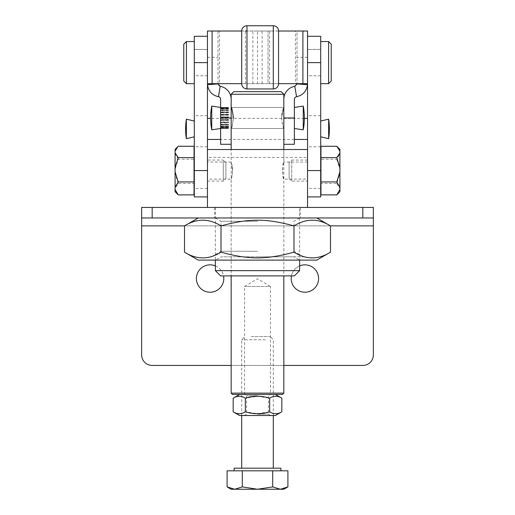 <?xml version="1.0" encoding="UTF-8"?>
<svg xmlns="http://www.w3.org/2000/svg" width="515" height="515" viewBox="0 0 515 515"><rect width="100%" height="100%" fill="white"/><g stroke="black" fill="none" stroke-linecap="round" stroke-linejoin="round"><path stroke-width="0.39" stroke-dasharray="2.58 1.93" d="M300.29 207.442L214.71 207.442L300.29 207.442L300.29 217.974L214.71 217.974L300.29 217.974M291.458 275.905A13.693 13.693 0 0 1 299.633 265.901M318.592 278.538A13.693 13.693 0 0 0 298.05 266.68A13.693 13.693 0 0 0 298.05 290.396A13.693 13.693 0 0 0 318.592 278.538M215.367 265.901A13.693 13.693 0 0 1 223.542 275.905M223.793 278.538A13.693 13.693 0 0 0 203.258 266.68A13.693 13.693 0 0 0 203.258 290.396A13.693 13.693 0 0 0 223.793 278.538M141.638 354.899A10.532 10.532 0 0 0 152.17 365.438L362.83 365.438A10.532 10.532 0 0 0 373.362 354.899L373.362 207.442L141.638 207.442L141.638 354.899M283.829 365.438L231.171 365.438M141.638 217.974L373.362 217.974M215.367 270.639L299.633 270.639M316.744 260.107L215.367 260.107L299.633 260.107L299.633 207.442L257.5 207.442L299.633 207.442M257.5 207.442L207.468 207.442L257.5 207.442M294.368 275.905L220.632 275.905M307.532 162.038L283.829 162.038L283.829 149.511L283.829 275.905L231.171 275.905L283.829 275.905L283.829 179.117C283.366 178.608 282.896 175.763 282.413 170.574C282.896 165.392 283.366 162.547 283.829 162.038C282.297 161.517 282.297 179.638 283.829 179.117L307.532 179.117L307.532 162.038L307.532 179.117M283.829 149.511L231.171 149.511L283.829 149.511M232.587 170.574L231.866 164.543C233.688 169.429 231.441 179.51 231.171 179.117C231.634 178.608 232.104 175.763 232.587 170.574L231.171 162.038L231.171 149.511L231.171 275.905L231.171 179.117L207.468 179.117L207.468 162.038L207.468 179.117M207.468 157.41L207.468 149.511L307.532 149.511L307.532 157.41L207.468 157.41L207.468 207.442M307.532 157.41L307.532 207.442M307.532 74.199L307.532 49.446L307.532 74.199M320.697 74.199L320.697 49.446L320.697 74.199M320.697 81.151L320.697 41.548L320.697 81.151M328.596 83.681L328.596 41.548M331.229 44.181L331.229 81.048M307.532 149.511L307.532 31.016L297.001 31.016L297.001 83.733A2.633 2.633 0 0 1 294.805 86.327A13.165 13.165 0 0 0 283.829 99.311L283.829 144.297M294.368 144.297L294.368 99.311A2.633 2.633 0 0 1 296.556 96.717A13.165 13.165 0 0 0 307.532 83.733M207.468 49.582L207.468 75.782L207.468 49.582M194.303 49.582L194.303 75.782L194.303 49.582M194.303 41.76L194.303 83.681L194.303 41.76M186.404 41.548L186.404 83.681M183.771 81.048L183.771 44.181M220.632 144.297L220.632 99.311A2.633 2.633 0 0 0 218.437 96.717A13.165 13.165 0 0 1 207.468 83.733L207.468 31.016L218 31.016L218 83.733A2.633 2.633 0 0 0 220.195 86.327A13.165 13.165 0 0 1 231.164 99.311L231.164 144.297M303.251 129.812L303.251 106.116M294.368 128.499L294.368 107.435L294.368 128.499M211.749 129.812L211.749 106.116M231.164 107.461L231.164 128.499L231.164 107.461M281.634 117.967L282.754 110.519L283.829 107.435L231.164 107.435C233.533 106.785 233.533 129.143 231.171 128.499L283.829 128.499L283.829 107.435L283.829 128.499C283.424 128.988 279.928 116.538 282.754 110.519C284.003 105.137 283.623 107.616 281.634 117.967C282.394 124.366 283.128 127.874 283.829 128.499L231.171 128.499C231.872 127.874 232.606 124.366 233.366 117.967M220.632 118.733L220.632 107.435L220.632 118.733M273.298 88.947A5.266 5.266 0 0 0 278.564 83.681L278.564 31.016A5.266 5.266 0 0 0 273.298 25.75L246.968 25.75A5.266 5.266 0 0 0 241.702 31.016L245.423 31.016L245.423 83.681L241.702 83.681A5.266 5.266 0 0 0 246.968 88.947L273.298 88.947M273.298 31.016L268.032 31.016L268.032 83.681L246.968 83.681L246.968 31.016L273.298 31.016L273.298 83.681L273.298 31.016M241.702 83.681L241.702 31.016M278.564 31.016L268.032 31.016L268.032 83.681L278.564 83.681M246.968 31.016L246.968 83.681L245.423 83.681M207.468 83.681L257.5 83.681L257.5 31.016L219.545 31.016L219.545 83.681M295.456 83.681L297.001 83.681L297.001 31.016L295.456 31.016L295.456 83.681L257.5 83.681M307.532 83.681L297.001 83.681M218 83.681L218 31.016L219.545 31.016M257.5 31.016L295.456 31.016M220.632 128.344L228.538 128.447L220.632 128.344L220.632 128.016L228.538 128.016L228.538 128.344M228.538 128.377L228.538 128.035L228.538 128.467L220.632 128.467L228.538 128.467L228.538 128.016M220.632 128.377L220.632 128.016M220.632 127.855L220.632 127.36L220.632 127.855L228.538 127.855L228.538 127.36L220.632 127.566M220.632 127.36L228.538 127.36M220.632 128.035L228.538 128.035M220.632 126.651L220.632 126.111L220.632 126.651L228.538 126.651L228.538 126.111L220.632 126.188M220.632 126.111L228.538 126.111M228.538 126.651L228.538 126.188M228.538 127.926L220.632 127.926L228.538 127.649M220.632 127.649L228.538 127.43M220.632 127.43L220.632 127.926M220.632 124.894L220.632 124.295L220.632 124.894L228.538 124.894L228.538 124.295L220.632 124.295M220.632 124.353L228.538 124.353M228.538 124.894L228.538 124.295M228.538 126.767L220.632 126.767L220.632 126.317L228.538 126.317L228.538 126.767L228.538 126.317M220.632 126.317L228.538 126.227M220.632 126.227L220.632 126.767M220.632 122.699L220.632 122.004L220.632 122.699L228.538 122.699L228.538 122.004L220.632 122.004M228.538 122.377L220.632 122.377L228.538 122.19L228.538 122.885L220.632 122.885L220.632 122.197L228.538 122.197L228.538 122.885M228.538 122.699L228.538 122.004M228.538 125.048L220.632 125.048L220.632 124.463L228.538 124.463L228.538 125.048L228.538 124.463M220.632 124.463L228.538 124.508M220.632 124.508L220.632 125.048M220.632 120.214L220.632 119.454L220.632 120.214L228.538 120.214L228.538 119.454L220.632 119.454M220.632 119.763L228.538 119.763M228.538 120.214L228.538 119.454M220.632 122.377L220.632 122.885M220.632 117.581L220.632 116.815L220.632 117.581L228.538 117.581L228.538 116.815L220.632 116.815M220.632 117.227L228.538 117.227M228.538 117.581L228.538 116.815M228.538 120.42L220.632 120.42L220.632 119.66L228.538 119.66L228.538 120.42L228.538 119.66M220.632 119.66L228.538 119.963M220.632 119.963L220.632 120.42M220.632 114.98L220.632 114.246L220.632 114.98L228.538 114.98L228.538 114.246L220.632 114.246M220.632 114.736L228.538 114.736M228.538 114.98L228.538 114.246M228.538 117.793L220.632 117.793L220.632 117.027L228.538 117.027L228.538 117.793L228.538 117.027M220.632 117.027L220.632 117.426L228.538 117.426M220.632 117.426L220.632 117.793M220.632 112.56L220.632 111.916L220.632 112.56L228.538 112.56L228.538 111.916L220.632 111.916M220.632 112.444L228.538 112.444M228.538 112.56L228.538 111.916M228.538 115.18L220.632 115.18L220.632 114.446L228.538 114.446L228.538 115.18L228.538 114.446M220.632 114.446L220.632 114.929L228.538 114.929M220.632 110.48L220.632 109.959L220.632 110.48L228.538 110.48L228.538 109.959L220.632 109.959M220.632 110.506L228.538 110.506M228.538 110.48L228.538 109.959M228.538 112.74L220.632 112.74L220.632 112.09L228.538 112.09L228.538 112.74L228.538 112.09M220.632 112.09L220.632 112.618L228.538 112.618M220.632 108.871L220.632 108.511L220.632 108.871L228.538 108.871L228.538 108.511L220.632 108.511M220.632 109.032L228.538 109.032M228.538 108.871L228.538 108.511M220.632 110.101L220.632 110.641L228.538 110.641L220.632 110.628L220.632 110.101L228.538 110.101L228.538 110.628L228.538 110.101M220.632 107.435L220.632 107.822L220.632 107.435L228.538 107.435L228.538 107.822L228.538 107.442L220.632 107.442L228.538 107.442M220.632 107.654L220.632 108.118L228.538 107.822L220.632 107.654L228.538 108.118L228.538 107.654M228.538 108.98L220.632 108.98L220.632 108.601L228.538 108.601L228.538 109.129L228.538 108.601M220.632 108.601L220.632 109.129L228.538 109.129M220.632 108.169L220.632 107.699L220.632 108.169L228.538 108.169L220.632 107.899M220.632 107.699L228.538 107.699L228.538 108.169M220.632 108.118L228.538 108.118M320.697 183.746L320.697 157.41L320.697 183.746M320.961 183.733L320.961 157.41L320.961 183.733M336.759 146.266L339.919 151.648L339.919 149.414M339.919 191.741L339.919 190.157L337.254 194.406M291.735 181.1L291.735 160.043L291.735 181.1M307.532 181.1L307.532 160.043L307.532 181.1M289.102 178.473L289.102 162.676L289.102 178.473L291.735 181.113L307.532 181.113M320.697 75.782L307.532 75.782L307.532 49.446L307.532 75.782L320.697 75.782L320.697 49.446L320.697 75.782M194.303 183.746L194.303 157.41L194.303 183.746M194.039 157.423L194.039 183.746L194.039 157.423M177.746 194.406L175.081 190.157L175.081 191.741M175.081 149.414L175.081 151.648L178.242 146.266M225.898 162.676L225.898 178.48L225.898 162.676L223.265 160.043L223.265 181.113L223.265 160.049L207.468 160.043L207.468 181.113L207.468 160.049M207.468 75.782L194.303 75.782L194.303 49.446L194.303 75.782L207.468 75.782L207.468 49.446L207.468 75.782M207.468 137.589L207.468 118.386L207.468 137.589M307.532 137.589L307.532 118.386L307.532 137.589M186.366 138.664L186.366 119.177M194.303 136.816L194.303 121.019L194.303 136.816M328.634 138.664L328.634 119.177M320.697 136.816L320.697 121.019L320.697 136.816M194.303 196.91L194.303 36.282M207.468 149.511L207.468 83.958M178.242 159.206L175.081 153.824L175.081 169.319L178.242 159.206L194.039 159.206L194.039 146.266M178.242 183.514L175.081 173.407L175.081 188.245L178.242 183.514L194.039 183.514L194.039 159.206M175.081 190.157L175.081 188.245M194.039 194.882L194.039 183.514M175.081 173.407L175.081 169.319M175.081 153.824L175.081 151.648M320.697 196.91L320.697 36.282M336.759 183.514L339.919 188.245L339.919 173.407L336.759 183.514L320.961 183.514L320.961 194.882M336.759 159.206L339.919 169.319L339.919 153.824L336.759 159.206L320.961 159.206L320.961 183.514M339.919 151.648L339.919 153.824M320.961 146.266L320.961 159.206M339.919 169.319L339.919 173.407M339.919 188.245L339.919 190.157M244.554 394.451L244.554 286.495L257.5 278.712L270.446 286.495L244.554 286.495L270.446 286.495L270.446 394.451L244.554 394.451L270.446 394.451M231.171 393.138L283.829 393.138M282.516 394.451L232.484 394.451M283.829 94.264L231.171 94.264M233.804 91.631L281.196 91.631M330.495 252.17C318.328 259.779 306.161 259.779 293.994 252.17C280.488 256.045 268.328 257.925 257.5 257.815C246.672 257.925 234.512 256.045 221.006 252.17L221.006 225.911C234.512 222.036 246.672 220.156 257.5 220.266C268.328 220.156 280.488 222.036 293.994 225.911C306.161 218.302 318.328 218.302 330.495 225.911M257.5 217.974L198.256 217.974L257.5 217.974M221.006 225.911C208.839 218.302 196.672 218.302 184.505 225.911M293.93 256.818L221.07 256.818L293.93 256.818L299.633 260.107L198.256 260.107M184.505 252.17C196.672 259.779 208.839 259.779 221.006 252.17M257.5 221.27L221.07 221.27L257.5 221.27M257.5 251.262L221.07 251.262L257.5 251.262M257.5 256.818L303.554 256.818L257.5 256.818M293.994 252.17L293.994 225.911M281.834 411.807C277.778 414.343 273.723 414.343 269.667 411.807L257.5 413.693L245.333 411.807L245.333 398.166L257.5 396.28L269.667 398.166C273.723 395.629 277.778 395.629 281.834 398.166M257.5 394.451L239.597 394.451L257.5 394.451M245.333 398.166C241.278 395.629 237.222 395.629 233.166 398.166M275.403 415.521L239.597 415.521M233.166 411.807C237.222 414.343 241.278 414.343 245.333 411.807M257.5 395.771L246.614 395.771L257.5 395.771M257.5 414.202L268.386 414.202L257.5 414.202M257.5 415.521L244.335 415.521L257.5 415.521M269.667 411.807L269.667 398.166M280.881 468.187L234.119 468.187M269.191 470.819L234.119 470.819L269.191 470.819M287.904 486.9L280.302 489.25L272.705 486.9L257.5 489.25L283.829 489.25M265.399 339.752L241.702 339.752L265.399 339.752M265.399 468.187L241.702 468.187L265.399 468.187M251.217 336.52L270.066 336.52L251.217 336.52M231.171 489.25L234.698 489.25L227.096 486.9M242.295 486.9L234.698 489.25L257.5 489.25L242.295 486.9L242.295 470.819L227.096 470.819M287.904 470.819L242.295 470.819M272.705 470.819L272.705 486.9M330.43 225.873L184.57 225.873M141.638 225.873L373.362 225.873M294.368 117.967L283.829 117.967M220.632 117.967L231.164 117.967M207.468 57.352L218 57.352M252.871 83.681L252.871 31.016M269.577 83.681L269.577 31.016M307.532 57.352L297.001 57.352M262.129 83.681L262.129 31.016M207.468 188.439L194.303 188.439M207.468 146.775L194.303 146.775M207.468 115.714L194.303 115.714M207.468 49.408L194.303 49.408M320.697 188.439L307.532 188.439M320.697 146.775L307.532 146.775M320.697 115.714L307.532 115.714M320.697 49.408L307.532 49.408M214.71 207.442L214.71 217.974M215.367 207.442L215.367 260.107L221.07 256.818M231.171 162.038L207.468 162.038M320.697 49.446L307.532 49.446L320.697 49.446M194.303 49.446L207.468 49.446L194.303 49.446M307.532 160.043L291.735 160.043L289.102 162.676M207.468 181.113L223.265 181.113L225.898 178.48M304.371 118.386L210.629 118.386M294.368 139.456L220.632 139.456M283.829 107.435L231.171 107.435M303.554 256.818L293.93 251.262L293.93 221.27L299.633 217.974M211.446 256.818L221.07 251.262L221.07 221.27L215.367 217.974M270.665 415.521L268.386 414.202L268.386 395.771L270.665 394.451M244.335 415.521L246.614 414.202L246.614 395.771L244.335 394.451M273.298 415.521L273.298 339.752L270.066 336.52M241.702 415.521L241.702 339.752L244.934 336.52"/><path stroke-width="0.77" d="M299.633 265.901A13.693 13.693 0 0 1 318.592 278.538A13.693 13.693 0 0 1 303.573 292.166A13.693 13.693 0 0 1 291.458 275.905M223.542 275.905A13.693 13.693 0 0 1 208.305 292.114A13.693 13.693 0 0 1 196.878 274.978A13.693 13.693 0 0 1 215.367 265.901M231.171 365.438L152.17 365.438A10.532 10.532 0 0 1 141.638 354.899L141.638 217.974L373.362 217.974L373.362 207.442L362.83 207.442L362.83 217.974M152.17 217.974L152.17 207.442L141.638 207.442L141.638 217.974M373.362 217.974L373.362 354.899A10.532 10.532 0 0 1 362.83 365.438L283.829 365.438M152.17 207.442L362.83 207.442M299.633 260.107L299.633 270.639L215.367 270.639L215.367 260.107M299.633 270.639L294.368 275.905L220.632 275.905L215.367 270.639M207.468 83.958L207.468 149.511L307.532 149.511L307.532 207.442M207.468 149.511L207.468 207.442M328.596 83.681L331.229 81.048L331.229 44.181L328.596 41.548L328.596 83.681L320.697 83.681M283.829 144.297L283.829 99.311A13.165 13.165 0 0 1 294.805 86.327L296.556 96.717A2.633 2.633 0 0 0 294.368 99.311L294.368 144.297L283.829 144.297M186.404 41.548L183.771 44.181L183.771 81.048L186.404 83.681L186.404 41.548L194.303 41.548M231.164 144.297L231.164 99.311A13.165 13.165 0 0 0 220.195 86.327L218.437 96.717A2.633 2.633 0 0 1 220.632 99.311L220.632 144.297L231.164 144.297M303.251 106.116L303.251 129.812A63.197 63.197 0 0 0 303.251 106.116L294.368 107.435M211.749 118.83L211.749 129.812A63.197 63.197 0 0 1 211.749 106.116L211.749 118.83M241.702 83.681A5.266 5.266 0 0 0 246.968 88.947L273.298 88.947A5.266 5.266 0 0 0 278.564 83.681L278.564 31.016A5.266 5.266 0 0 0 273.298 25.75L246.968 25.75A5.266 5.266 0 0 0 241.702 31.016L241.702 83.681L207.468 83.681L207.5 84.692C208.395 91.207 212.038 95.211 218.437 96.717M278.564 31.016L307.532 31.016L307.532 83.681L278.564 83.681M241.702 31.016L207.468 31.016L207.468 83.681M245.423 31.016L246.968 31.016M220.195 86.327L218 83.733L207.468 83.733M218.006 83.926L207.5 84.692M294.805 86.327L296.994 83.926L307.494 84.692L307.532 83.681M307.494 84.692C306.605 91.207 302.962 95.211 296.556 96.717M296.994 83.926L307.532 83.733L307.532 149.511M337.254 146.749L339.919 149.414L339.919 150.998L336.759 146.266L320.961 146.266L320.961 157.635L336.759 157.635L339.919 152.91L339.919 167.748L336.759 157.635M339.919 189.501L339.919 191.741L336.759 194.882L339.919 189.501L339.919 187.325L336.759 181.943L339.919 171.836L339.919 187.325M175.081 189.501L178.242 194.882L175.081 191.741L175.081 171.836L178.242 181.943L175.081 187.325M175.081 150.998L175.081 149.414L177.746 146.749L175.081 150.998L175.081 152.91L178.242 157.635L175.081 167.748L175.081 152.91M178.242 181.943L194.039 181.943L194.039 146.266L178.242 146.266L177.746 146.749M186.366 119.177L186.366 138.664A63.197 63.197 0 0 1 186.366 119.177L194.303 121.019M328.634 119.177L328.634 138.664A63.197 63.197 0 0 0 328.634 119.177L320.697 121.019M207.468 36.282L194.303 36.282L194.303 196.91L207.468 196.91M194.039 157.635L178.242 157.635M175.081 167.748L175.081 171.836M194.039 181.943L194.039 194.882L178.242 194.882M307.532 36.282L320.697 36.282L320.697 196.91L307.532 196.91M336.759 194.882L320.961 194.882L320.961 157.635M320.961 181.943L336.759 181.943M339.919 171.836L339.919 167.748M339.919 152.91L339.919 150.998M233.366 117.967C232.606 111.568 231.872 108.053 231.171 107.435L231.171 94.264L283.829 94.264L283.829 107.435M283.829 393.138L231.171 393.138L232.484 394.451L282.516 394.451L283.829 393.138L283.829 275.905M231.171 128.499L231.171 149.511M231.171 275.905L231.171 393.138M231.171 94.264L233.804 91.631L281.196 91.631L283.829 94.264M184.505 225.911C196.672 218.302 208.839 218.302 221.006 225.911C248.912 218.302 266.088 218.302 293.994 225.911C306.161 218.302 318.328 218.302 330.495 225.911L330.495 252.17C318.328 259.779 306.161 259.779 293.994 252.17C266.088 259.779 248.912 259.779 221.006 252.17C208.839 259.779 196.672 259.779 184.505 252.17L184.505 225.911L198.256 217.974M184.505 252.17L198.256 260.107L316.744 260.107L330.495 252.17M221.006 225.911L221.006 252.17M293.994 252.17L293.994 225.911M233.166 398.166C237.222 395.629 241.278 395.629 245.333 398.166C253.444 395.629 261.556 395.629 269.667 398.166C273.723 395.629 277.778 395.629 281.834 398.166L281.834 411.807C277.778 414.343 273.723 414.343 269.667 411.807C261.556 414.343 253.444 414.343 245.333 411.807C241.278 414.343 237.222 414.343 233.166 411.807L233.166 398.166L239.597 394.451M233.166 411.807L239.597 415.521L275.403 415.521L281.834 411.807M245.333 398.166L245.333 411.807M269.667 411.807L269.667 398.166M234.119 470.819L234.119 468.187L280.881 468.187L280.881 470.819M257.5 489.25L234.698 489.25L242.295 486.9L257.5 489.25L272.705 486.9L280.302 489.25L257.5 489.25M287.904 486.9L283.829 489.25L280.302 489.25L287.904 486.9L287.904 470.819L272.705 470.819L272.705 486.9M234.698 489.25L231.171 489.25L227.096 486.9L234.698 489.25M242.295 486.9L242.295 470.819L227.096 470.819L227.096 486.9M242.295 470.819L272.705 470.819M373.362 225.873L330.43 225.873M184.57 225.873L141.638 225.873M294.368 117.967L283.829 117.967M220.632 117.967L231.164 117.967M246.968 88.947L246.968 25.75M273.298 25.75L273.298 88.947M212.096 31.016L212.096 83.681M302.904 31.016L302.904 83.681M207.468 170.574L194.303 170.574M207.468 62.618L194.303 62.618M320.697 170.574L307.532 170.574M320.697 62.618L307.532 62.618M328.596 41.548L320.697 41.548M186.404 83.681L194.303 83.681M294.368 128.499L303.251 129.812M220.632 107.435L211.749 106.116M220.632 128.499L211.749 129.812M307.532 118.386L304.371 118.386M210.629 118.386L207.468 118.386M307.532 139.456L294.368 139.456M220.632 139.456L207.468 139.456M194.303 136.816L186.366 138.664M320.697 136.816L328.634 138.664M283.829 149.511L283.829 128.499M316.744 217.974L330.495 225.911M275.403 394.451L281.834 398.166M273.298 468.187L273.298 415.521M241.702 468.187L241.702 415.521"/></g></svg>
